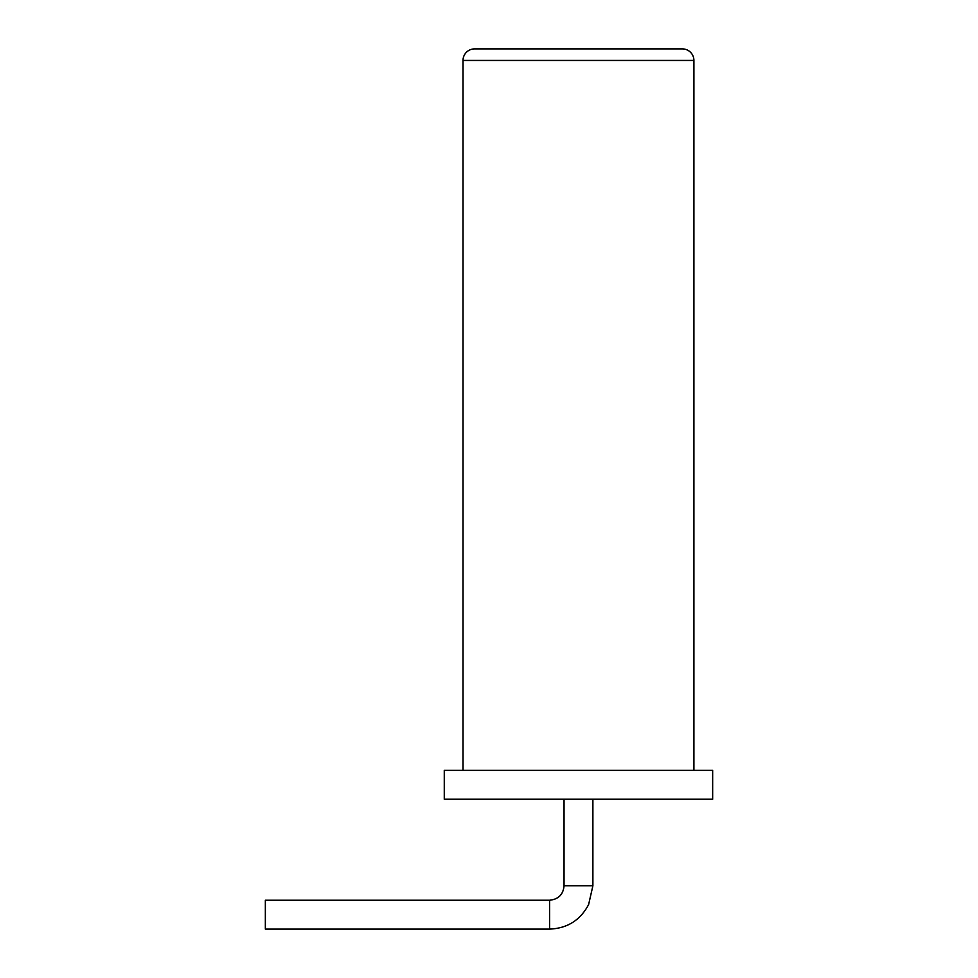 <?xml version="1.0" encoding="UTF-8"?>
<svg xmlns="http://www.w3.org/2000/svg" width="978" height="978" viewBox="0 0 978 978"><rect width="100%" height="100%" fill="white"/><g stroke="black" fill="none" stroke-linecap="round" stroke-linejoin="round"><path stroke-width="1.47" d="M265.344 914.674L265.344 929.1L549.599 929.1L549.599 900.237L265.344 900.237L265.344 914.674M712.656 770.371L444.269 770.371L444.269 799.234L712.656 799.234L712.656 770.371L712.656 799.234M693.903 770.371L693.903 60.44A11.54 11.54 -90 0 0 682.351 48.9L474.574 48.9L682.351 48.9A11.54 11.54 -90 0 1 693.903 60.44L693.903 770.371M463.022 770.371L463.022 60.44A11.54 11.54 0 0 1 474.574 48.9M592.888 799.234L592.888 885.811L588.622 904.552C580.321 920.212 567.313 928.391 549.599 929.1C567.313 928.391 580.321 920.212 588.622 904.552L592.888 885.811L564.037 885.811C563.255 894.491 558.45 899.308 549.599 900.237M463.022 60.44L693.903 60.44M564.037 885.811L564.037 799.234"/></g></svg>
